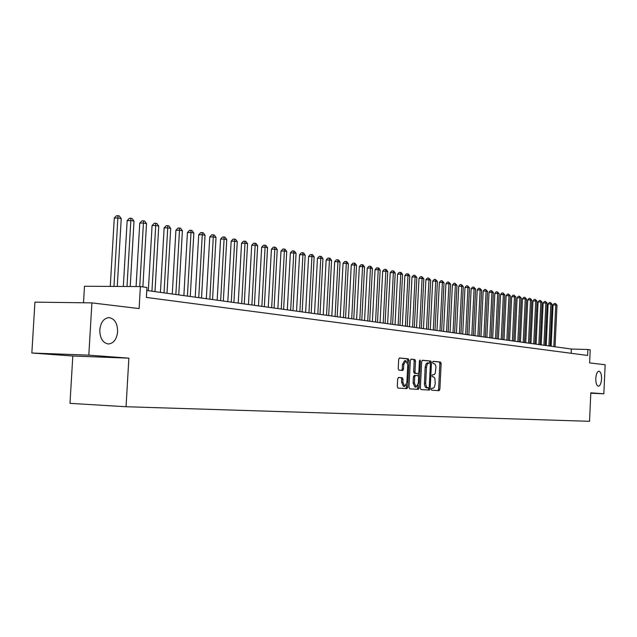 <?xml version="1.0" encoding="UTF-8"?>
<svg xmlns="http://www.w3.org/2000/svg" width="637" height="637" viewBox="0 0 637 637"><rect width="100%" height="100%" fill="white"/><g stroke="black" fill="none" stroke-linecap="round" stroke-linejoin="round"><path stroke-width="0.96" d="M431.289 389.183L431.727 390.226L439.108 390.696L439.864 389.303L441.138 363.544L440.525 362.047L433.152 361.314L432.627 362.278L433.064 363.337L435.175 364.253L435.971 366.721L435.294 373.226L434.227 374.62L432.491 374.755L431.958 375.726L432.396 376.778L433.853 377.008L434.872 378.33L435.254 383.8L434.235 387.352L433.295 388.18L431.83 388.196L431.289 389.183M430.079 388.666L430.015 389.462M117.638 331.67C117.487 323.086 114.493 318.396 108.664 317.608C103.624 318.42 100.67 322.529 99.786 329.926C99.921 338.279 102.78 342.969 108.37 343.996C113.633 343.415 116.722 339.306 117.638 331.67M601.559 378.991C601.583 374.357 600.715 371.761 598.947 371.204C597.211 371.554 596.152 373.959 595.778 378.426C595.754 383.044 596.622 385.64 598.374 386.213C600.126 385.871 601.193 383.466 601.559 378.991M398.531 377.462L397.695 378.911L397.313 386.524L397.99 388.084L406.868 388.642L407.688 387.2L409.042 360.415L408.373 358.854L399.495 357.978L398.682 359.411L398.221 368.592L398.905 370.161L402.727 370.487L403.547 369.054L403.77 364.523L405.92 360.717L407.768 364.897L406.876 382.55L404.67 386.404L402.879 382.264L403.03 379.31L402.353 377.757L398.531 377.462M590.802 393.212L603.844 393.801L605.15 364.762L589.623 362.891L590.22 349.824L587.887 349.498L587.617 355.454L146.375 297.431L146.94 287.486L140.387 286.57L84.49 286.252L83.511 302.774M88.814 355.159L31.85 353.017L72.801 356.011L128.873 358.161L88.814 355.159L91.903 302.886L139.113 308.579L140.387 286.57M128.873 358.161L126.054 406.732L589.528 421.304L590.825 392.822L603.844 393.801M420.348 388.029L420.985 389.541L429.394 390.075L430.174 388.674L431.464 362.604L430.835 361.083L422.435 360.255L421.662 361.649L420.348 388.029M419.417 361.052L420.428 361.083L419.082 387.949L418.286 389.366L409.647 388.825L408.986 387.288L410.332 360.542L411.12 359.133M411.144 359.133L414.854 359.499L415.507 361.052L414.966 371.825L415.627 373.362L418.071 373.561L418.859 372.151L419.417 360.988L419.958 360.009L420.428 361.083M31.85 353.017L34.931 302.129L91.903 302.886M72.801 356.011L69.99 403.348L126.054 406.732M587.887 349.498L571.365 349.028L146.773 290.488M571.166 353.296L571.365 349.028M437.945 390.616L438.59 389.247L439.864 363.504L439.243 362.007L432.969 361.378M417.912 385.329L417.784 387.885L419.05 388.283M430.15 363.138L429.545 361.044L422.212 360.311M428.223 390.003L428.916 387.925M428.717 387.997L429.266 387.009L430.405 364.101L429.959 363.042L428.94 362.939L427.244 364.189L426.44 367.382L425.659 384.151L426.726 387.392L428.717 387.997L426.4 387.869L427.698 387.925M428.805 362.939L427.085 362.979L425.954 364.141L425.142 367.334L426.44 367.382M427.682 387.925L425.436 387.336L424.409 384.597L425.142 367.334M405.689 388.57L406.374 387.145L407.672 387.407M410.897 359.188L414.854 359.499M416.789 373.513L414.321 373.306L413.66 371.769L414.201 361.004L413.548 359.451M418.509 373.298L418.382 375.949M414.408 383.012L416.152 387.089L418.302 383.283L418.605 377.144L417.96 375.623L415.515 375.424L414.719 376.841L414.408 383.012L413.102 382.948L414.846 387.033L416.152 387.089M415.491 375.424L414.209 375.368L413.413 376.786L414.719 376.841M413.102 382.948L413.413 376.786M417.108 389.295L417.784 387.885M404.67 386.404L403.356 386.348L401.557 382.208L401.708 379.254L401.031 377.701L398.348 377.494M405.92 360.717L404.606 360.669L402.457 364.475L403.77 364.523M401.613 370.392L402.226 369.006L402.457 364.475M407.6 362.867L407.728 360.375L407.059 358.814L399.264 358.042M406.374 387.145L406.51 384.541M555.05 346.775L556.985 305.203L555.767 304.956L553.051 304.924L551.124 346.233M553.051 304.924L554.301 303.475L555.384 303.483L555.767 304.956L553.832 346.608M555.384 303.483L556.985 305.203M550.145 346.106L552.096 304.231L550.862 303.984L548.131 303.953L546.188 345.557M548.131 303.953L549.397 302.487L550.487 302.503L550.862 303.984L548.911 345.931M550.487 302.503L552.096 304.231M545.176 345.413L547.143 303.244L545.893 302.997L543.146 302.965L541.187 344.864M543.146 302.965L544.42 301.492L545.519 301.508L545.893 302.997L543.918 345.246M545.519 301.508L547.143 303.244M540.128 344.721L542.111 302.249L540.845 301.994L538.082 301.962L536.107 344.163M538.082 301.962L539.372 300.481L540.471 300.489L540.845 301.994L538.854 344.545M540.471 300.489L542.111 302.249M535.008 344.012L537.015 301.237L535.725 300.975L532.954 300.951L530.955 343.454M532.954 300.951L534.244 299.454L535.359 299.462L535.725 300.975L533.718 343.837M535.359 299.462L537.015 301.237M529.809 343.295L531.839 300.202L530.533 299.947L527.747 299.916L525.724 342.738M527.747 299.916L529.052 298.411L530.167 298.427L530.533 299.947L528.503 343.12M530.167 298.427L531.839 300.202M524.538 342.571L526.592 299.159L525.27 298.896L522.459 298.872L520.421 342.005M522.459 298.872L523.773 297.36L524.896 297.368L525.27 298.896L523.208 342.387M524.896 297.368L526.592 299.159M519.195 341.83L521.265 298.108L519.919 297.837L517.101 297.813L515.038 341.265M517.101 297.813L518.422 296.285L519.553 296.293L519.919 297.837L517.841 341.647M519.553 296.293L521.265 298.108M513.764 341.082L515.859 297.033L514.489 296.762L511.654 296.731L509.568 340.508M511.654 296.731L512.992 295.194L514.131 295.202L514.489 296.762L512.395 340.899M514.131 295.202L515.859 297.033M508.246 340.325L510.364 295.942L508.979 295.664L506.128 295.64L504.018 339.744M506.128 295.64L507.482 294.087L508.621 294.103L508.979 295.664L506.861 340.134M508.621 294.103L510.364 295.942M502.657 339.553L504.791 294.835L503.389 294.549L500.523 294.533L498.389 338.964M500.523 294.533L501.884 292.972L503.031 292.98L503.389 294.549L501.239 339.362M503.031 292.98L504.791 294.835M496.971 338.773L499.137 293.705L497.712 293.426L494.83 293.402L492.672 338.175M494.83 293.402L496.199 291.826L497.354 291.834L497.712 293.426L495.538 338.573M497.354 291.834L499.137 293.705M491.207 337.976L493.388 292.566L491.939 292.279L489.041 292.256L486.867 337.379M489.041 292.256L490.426 290.671L491.589 290.679L491.939 292.279L489.749 337.777M491.589 290.679L493.388 292.566M485.346 337.164L487.56 291.404L486.087 291.117L483.172 291.093L480.967 336.567M483.172 291.093L484.566 289.501L485.736 289.509L486.087 291.117L483.865 336.965M485.736 289.509L487.56 291.404M479.398 336.344L481.636 290.233L480.139 289.931L477.209 289.915L474.979 335.739M477.209 289.915L478.618 288.306L479.788 288.314L480.139 289.931L477.893 336.137M479.788 288.314L481.636 290.233M473.355 335.516L475.616 289.031L474.095 288.736L471.149 288.712L468.896 334.903M471.149 288.712L472.574 287.096L473.753 287.104L474.095 288.736L471.826 335.301M473.753 287.104L475.616 289.031M467.216 334.672L469.501 287.82L467.956 287.51L464.994 287.494L462.717 334.051M464.994 287.494L466.427 285.862L467.614 285.87L467.956 287.51L465.663 334.457M467.614 285.87L469.501 287.82M460.973 333.804L463.29 286.586L461.721 286.276L458.744 286.26L456.434 333.183M458.744 286.26L460.193 284.612L461.379 284.62L461.721 286.276L459.396 333.589M461.379 284.62L463.29 286.586M454.635 332.936L456.976 285.328L455.383 285.018L452.389 285.002L450.056 332.299M452.389 285.002L453.847 283.346L455.049 283.346L455.383 285.018L453.034 332.713M455.049 283.346L456.976 285.328M448.193 332.044L450.558 284.054L448.942 283.736L445.932 283.72L443.567 331.407M445.932 283.72L447.405 282.048L448.607 282.056L448.942 283.736L446.569 331.821M448.607 282.056L450.558 284.054M441.648 331.144L444.037 282.764L442.389 282.438L439.363 282.422L436.982 330.499M439.363 282.422L440.86 280.742L442.07 280.742L442.389 282.438L439.992 330.914M442.07 280.742L444.037 282.764M434.991 330.229L437.412 281.443L435.74 281.108L432.69 281.1L430.278 329.576M432.69 281.1L434.195 279.404L435.413 279.404L435.74 281.108L433.303 329.99M435.413 279.404L437.412 281.443M428.223 329.289L430.676 280.105L428.972 279.77L425.906 279.762L423.462 328.636M425.906 279.762L427.427 278.05L428.653 278.05L428.972 279.77L426.511 329.058M428.653 278.05L430.676 280.105M421.336 328.342L423.82 278.743L422.084 278.401L419.011 278.393L416.534 327.681M419.011 278.393L420.547 276.665L421.774 276.665L422.084 278.401L419.6 328.103M421.774 276.665L423.82 278.743M414.337 327.378L416.853 277.358L415.093 277.007L411.996 277.007L409.487 326.709M411.996 277.007L413.54 275.264L414.783 275.264L415.093 277.007L412.569 327.131M414.783 275.264L416.853 277.358M407.218 326.399L409.766 275.948L407.975 275.598L404.853 275.59L402.321 325.722M404.853 275.59L406.422 273.838L407.672 273.838L407.975 275.598L405.419 326.152M407.672 273.838L408.389 273.982L409.766 275.948M399.972 325.396L402.552 274.515L400.729 274.157L397.599 274.157L395.028 324.719M397.599 274.157L399.184 272.389L400.434 272.381L400.729 274.157L398.149 325.149M400.434 272.381L401.159 272.532L402.552 274.515M392.607 324.384L395.219 273.058L393.363 272.692L390.21 272.692L387.615 323.692M390.21 272.692L391.811 270.908L393.069 270.908L393.363 272.692L390.744 324.122M393.069 270.908L393.809 271.059L395.219 273.058M385.106 323.349L387.75 271.577L385.863 271.203L382.694 271.203L380.066 322.656M382.694 271.203L384.31 269.403L385.576 269.403L385.863 271.203L383.211 323.086M385.576 269.403L386.333 269.555L387.75 271.577M377.478 322.298L380.154 270.072L378.235 269.69L375.05 269.69L372.382 321.589M375.05 269.69L376.682 267.874L377.956 267.874L378.235 269.69L375.551 322.027M377.956 267.874L378.72 268.026L380.154 270.072M369.707 321.223L372.422 268.535L370.463 268.145L367.262 268.153L364.563 320.515M367.262 268.153L368.911 266.322L370.193 266.314L370.463 268.145L367.748 320.952M370.193 266.314L370.973 266.473L372.422 268.535M361.8 320.132L364.547 266.967L362.557 266.569L359.332 266.584L356.601 319.416M359.332 266.584L361.004 264.737L362.294 264.729L362.557 266.569L359.801 319.862M362.294 264.729L363.09 264.888L364.547 266.967M353.75 319.026L356.529 265.374L354.506 264.976L351.266 264.984L348.487 318.301M351.266 264.984L352.946 263.121L354.244 263.113L354.506 264.976L351.712 318.747M354.244 263.113L355.056 263.28L356.529 265.374M345.549 317.895L348.367 263.75L346.305 263.344L343.048 263.36L340.23 317.162M343.048 263.36L344.744 261.481L346.05 261.473L346.305 263.344L343.47 317.608M346.05 261.473L346.878 261.64L348.367 263.75M337.196 316.74L340.054 262.102L337.952 261.688L334.672 261.703L331.821 316M334.672 261.703L336.392 259.8L337.706 259.792L337.952 261.688L335.086 316.454M337.706 259.792L338.55 259.968L340.054 262.102M328.684 315.57L331.582 260.422L329.44 259.992L326.144 260.015L323.254 314.821M326.144 260.015L327.888 258.096L329.202 258.089L329.44 259.992L326.534 315.275M329.202 258.089L330.062 258.264L331.582 260.422M320.013 314.375L322.951 258.702L320.769 258.272L317.457 258.296L314.527 313.619M317.457 258.296L319.217 256.361L320.538 256.353L320.769 258.272L317.823 314.073M320.538 256.353L321.414 256.528L322.951 258.702M311.175 313.157L314.16 256.958L311.931 256.512L308.595 256.536L305.625 312.393M308.595 256.536L310.378 254.585L311.716 254.577L311.931 256.512L308.945 312.847M311.716 254.577L312.6 254.76L314.16 256.958M302.169 311.915L305.195 255.174L302.925 254.728L299.573 254.752L296.555 311.143M299.573 254.752L301.373 252.785L302.71 252.77L302.925 254.728L299.892 311.597M302.71 252.77L303.618 252.953L305.195 255.174M292.988 310.649L296.054 253.359L293.745 252.897L290.368 252.929L287.311 309.869M290.368 252.929L292.192 250.946L293.538 250.93L293.745 252.897L290.663 310.33M293.538 250.93L294.461 251.113L296.054 253.359M283.624 309.359L286.738 251.511L284.381 251.042L280.989 251.074L277.883 308.563M280.989 251.074L282.828 249.067L284.19 249.051L284.381 251.042L281.259 309.033M284.19 249.051L285.129 249.242L286.738 251.511M274.077 308.037L277.238 249.624L274.834 249.147L271.418 249.178L268.265 307.241M271.418 249.178L273.281 247.156L274.643 247.14L274.834 249.147L271.665 307.711M274.643 247.14L275.606 247.331L277.238 249.624M264.339 306.7L267.54 247.697L265.088 247.204L261.656 247.244L258.463 305.887M261.656 247.244L263.543 245.205L264.912 245.181L265.088 247.204L261.871 306.357M264.912 245.181L265.9 245.38L267.54 247.697M254.402 305.33L257.651 245.731L255.15 245.229L251.695 245.277L248.454 304.51M251.695 245.277L253.606 243.215L254.983 243.191L255.15 245.229L251.886 304.98M254.983 243.191L255.986 243.39L257.651 245.731M244.258 303.929L247.562 243.724L245.006 243.215L241.534 243.262L238.238 303.101M241.534 243.262L243.461 241.176L244.855 241.16L245.006 243.215L241.694 303.578M244.855 241.16L245.874 241.367L247.562 243.724M233.906 302.503L237.267 241.678L234.655 241.16L231.159 241.208L227.815 301.659M231.159 241.208L233.118 239.106L234.512 239.082L234.655 241.16L231.287 302.137M234.512 239.082L235.555 239.289L237.267 241.678M223.34 301.046L226.748 239.592L224.089 239.058L220.569 239.114L217.169 300.194M220.569 239.114L222.552 236.988L223.953 236.964L224.089 239.058L220.665 300.68M223.953 236.964L225.02 237.179L226.748 239.592M212.551 299.557L216.015 237.458L213.291 236.916L209.756 236.972L206.308 298.697M209.756 236.972L211.763 234.822L213.18 234.798L213.291 236.916L209.82 299.183M213.18 234.798L214.263 235.021L216.015 237.458M201.531 298.036L205.05 235.276L202.271 234.727L198.712 234.79L195.209 297.168M198.712 234.79L200.743 232.616L202.168 232.593L202.271 234.727L198.736 297.654M202.168 232.593L203.275 232.816L205.05 235.276M190.272 296.484L193.847 233.054L191.004 232.489L187.429 232.553L183.862 295.6M187.429 232.553L189.492 230.363L190.917 230.331L191.004 232.489L187.421 296.094M190.917 230.331L192.055 230.562L193.847 233.054M178.766 294.899L182.397 230.777L179.499 230.204L175.9 230.275L172.277 294.007M175.9 230.275L177.986 228.054L179.427 228.03L179.499 230.204L175.852 294.501M179.427 228.03L180.59 228.261L182.397 230.777M167.005 293.275L170.7 228.452L167.738 227.863L164.123 227.942L160.436 292.375M164.123 227.942L166.233 225.697L167.682 225.673L167.738 227.863L164.028 292.869M167.682 225.673L168.869 225.904L170.7 228.452M154.99 291.619L158.748 226.079L155.715 225.474L152.076 225.554L148.325 290.703M152.076 225.554L154.218 223.292L155.675 223.261L155.715 225.474L151.94 291.205M155.675 223.261L156.885 223.499L158.748 226.079M142.871 286.913L146.518 223.651L143.421 223.03L139.758 223.117L136.087 286.539M139.758 223.117L141.932 220.832L143.397 220.792L143.421 223.03L139.75 286.562M143.397 220.792L144.631 221.047L146.518 223.651M130.227 286.507L134.017 221.166L130.84 220.537L127.161 220.625L123.331 286.467M127.161 220.625L129.359 218.308L130.832 218.276L130.84 220.537L127.01 286.491M130.832 218.276L132.106 218.531L134.017 221.166M117.264 286.435L121.221 218.626L117.972 217.981L114.278 218.077L110.273 286.395M114.278 218.077L116.507 215.736L117.988 215.696L113.975 286.419M117.988 215.696L119.286 215.959L121.221 218.626M431.727 388.212L432.794 388.259M439.243 362.007L440.525 362.047M439.864 363.504L441.138 363.544M438.59 389.247L439.864 389.303M429.545 361.044L430.835 361.083M430.174 362.557L431.464 362.604M428.884 388.61L430.174 388.674M424.361 383.052L425.659 383.116M414.201 361.004L415.507 361.052M413.66 371.769L414.966 371.825M414.321 373.306L415.627 373.362M401.031 377.701L402.353 377.757M401.708 379.254L403.03 379.31M401.557 382.208L402.879 382.264M402.226 369.006L403.547 369.054M407.059 358.814L408.373 358.854M407.728 360.375L409.042 360.415M427.586 362.891L428.876 362.939M414.209 375.368L415.515 375.424"/></g></svg>
